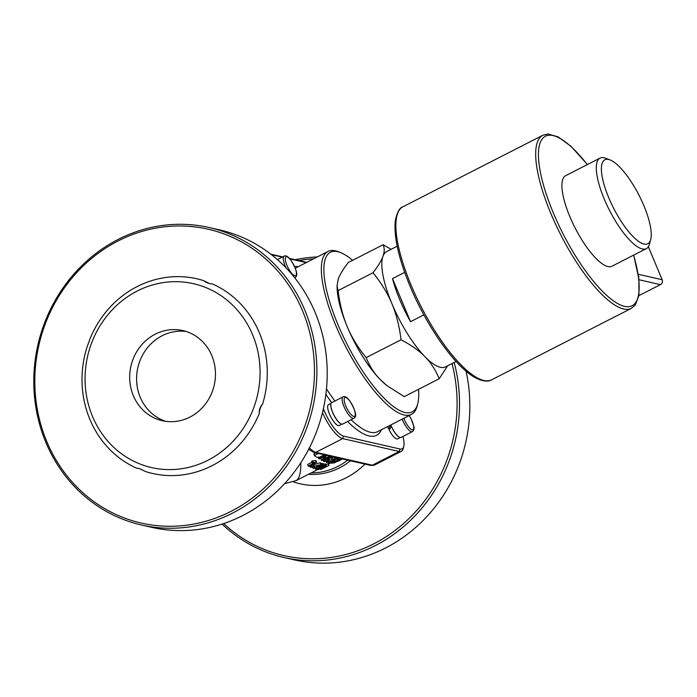 <?xml version="1.0" encoding="UTF-8"?>
<svg xmlns="http://www.w3.org/2000/svg" width="697" height="697" viewBox="0 0 697 697"><rect width="100%" height="100%" fill="white"/><g stroke="black" fill="none" stroke-linecap="round" stroke-linejoin="round"><path stroke-width="1.05" d="M165.781 421.337A46.22 42.717 102.8 0 1 136.621 380.893A46.22 42.717 102.8 0 1 162.122 335.754A46.22 42.717 102.8 0 1 186.265 331.519M155.231 334.185A46.22 42.717 102.8 0 1 182.858 330.578A46.22 42.717 102.8 0 1 214.223 385.145A46.22 42.717 102.8 0 1 162.296 420.709A46.22 42.717 102.8 0 1 129.842 381.215A46.22 42.717 102.8 0 1 155.231 334.185M610.006 159.892L605.588 158.21A50.846 15.378 62.9 0 0 600.047 158.097L565.65 175.679A50.846 15.378 62.9 0 0 569.85 216.628A50.846 15.378 62.9 0 0 611.94 266.219L646.337 248.637A50.846 15.378 62.9 0 0 649.482 244.081L650.71 239.515A47.143 14.254 -117.1 0 1 633.434 236.954A47.143 14.254 -117.1 0 1 608.76 197.756A47.143 14.254 -117.1 0 1 610.006 159.892A47.143 14.254 -117.1 0 1 639.027 195.273A47.143 14.254 -117.1 0 1 650.71 239.515M600.047 158.097A50.846 15.378 62.9 0 0 604.247 199.046A50.846 15.378 62.9 0 0 646.337 248.637M423.854 314.861L410.516 321.674L392.489 278.591L404.678 272.361M391.496 426.486L389.17 430.005A11.744 3.546 -117.1 0 0 397.673 438.849L400.278 437.516M389.806 428.951L388.508 428.655L390.93 425.153M391.383 426.459A11.744 3.546 62.9 0 0 398.78 436.827M388.508 428.655A11.744 3.546 -117.1 0 1 387.628 426.573M402.143 419.15A12.015 3.633 62.9 0 0 412.397 431.635L401.097 437.411A12.015 3.633 -117.1 0 1 390.843 424.926M330.805 404.887A11.744 3.546 62.9 0 0 333.846 415.072A11.744 3.546 62.9 0 0 340.319 423.488M341.818 424.177L339.212 425.51A11.744 3.546 -117.1 0 1 330.709 416.675A11.744 3.546 -117.1 0 1 328.522 404.6L331.127 403.275M353.928 418.296L342.636 424.072A12.015 3.633 -117.1 0 1 338.829 422.199A12.015 3.633 -117.1 0 1 332.103 410.882A12.015 3.633 -117.1 0 1 331.694 402.674L342.994 396.898A12.015 3.633 62.9 0 0 343.403 405.105A12.015 3.633 62.9 0 0 350.129 416.423A12.015 3.633 62.9 0 0 353.928 418.296C355.801 417.146 357.857 414.34 349.755 400.836C346.949 397.168 344.701 395.852 342.994 396.898M410.516 321.674A64.716 19.568 -117.1 0 1 392.489 278.591M397.177 246.224L386.6 251.634A64.716 19.568 62.9 0 0 382.967 256.235A64.716 19.568 62.9 0 0 391.941 303.753A64.716 19.568 62.9 0 0 425.022 356.768A64.716 19.568 62.9 0 0 445.505 366.875L456.082 361.464M338.097 290.597L373.017 272.745C378.123 266.045 381.442 260.539 382.967 256.235C384.561 251.887 384.613 248.054 383.106 244.734L348.195 262.577C343.09 269.286 339.77 274.784 338.245 279.096L337.026 285.97L338.097 290.597C339.814 304.275 342.846 316.281 347.211 326.614A64.716 19.568 -117.1 0 1 337.148 288.863L337.026 285.97M366.134 357.613C369.654 366.282 374.376 373.627 380.301 379.63A64.716 19.568 -117.1 0 1 347.211 326.614C351.506 336.982 357.814 347.315 366.134 357.613L401.054 339.77C399.337 326.091 396.305 314.086 391.941 303.753C387.645 293.385 381.337 283.043 373.017 272.745M387.218 385.824L386.365 385.153A64.716 19.568 -117.1 0 1 380.301 379.63L387.218 385.824L404.269 396.628L439.18 378.785C435.669 370.116 430.946 362.78 425.022 356.768C419.167 350.73 411.178 345.059 401.054 339.77M383.106 244.734L391.156 249.299M447.622 365.794L439.18 378.785M418.531 389.344A89.669 27.113 -117.1 0 1 417.695 403.92A89.669 27.113 -117.1 0 1 347.184 344.457A89.669 27.113 -117.1 0 1 340.284 252.48A89.669 27.113 -117.1 0 1 352.586 260.338M271.481 254.666L282.259 257.132M289.9 258.875L306.244 262.603M402.927 436.479A25.885 7.824 -117.1 0 1 403.746 446.533A25.885 7.824 -117.1 0 1 400.069 449.025L343.569 436.139A25.885 7.824 -117.1 0 1 324.218 410.716L323.373 408.712M306.697 262.368L289.516 258.448M282.721 256.897L270.854 254.187M322.476 412.58A27.732 8.39 62.9 0 0 342.697 438.596L399.198 451.482A27.732 8.39 62.9 0 0 401.411 451.299A27.732 8.39 62.9 0 0 403.127 448.816L403.746 446.533M340.284 252.48L338.071 251.634A91.525 27.671 62.9 0 0 328.104 251.425A91.525 27.671 62.9 0 0 345.12 345.512A91.525 27.671 62.9 0 0 411.413 414.41A91.525 27.671 62.9 0 0 417.085 406.203L417.695 403.92M46.751 441.489A150.691 139.243 102.8 0 1 189.628 226.377A150.691 139.243 102.8 0 1 287.556 460.482A150.691 139.243 102.8 0 1 46.751 441.489M139.383 468.576A16.641 15.378 102.8 0 0 136.856 468.279A99.845 92.257 102.8 0 1 89.904 419.428A99.845 92.257 102.8 0 1 86.646 348.247L90.052 338.681A99.845 92.257 102.8 0 1 203.629 280.621A16.641 15.378 102.8 0 0 209.37 283.531L203.629 280.621M209.353 283.531L212.428 283.949A99.845 92.257 102.8 0 1 262.638 403.981A16.641 15.378 102.8 0 0 259.24 413.548A99.845 92.257 102.8 0 1 145.656 471.608L139.365 468.576L136.856 468.279M259.24 413.548C259.005 409.914 260.138 406.726 262.638 403.981M92.544 416.553A94.295 87.134 102.8 0 1 181.952 281.937A94.295 87.134 102.8 0 1 243.236 428.437A94.295 87.134 102.8 0 1 92.544 416.553M45.871 442.447A152.538 140.951 -77.2 0 0 141.413 524.989A152.538 140.951 -77.2 0 0 312.761 407.614A152.538 140.951 -77.2 0 0 209.257 227.553A152.538 140.951 -77.2 0 0 66.912 282.607A152.538 140.951 -77.2 0 0 45.871 442.447M209.257 227.553L219.59 229.914A152.538 140.951 102.8 0 1 323.094 409.975A152.538 140.951 102.8 0 1 151.746 527.341L141.413 524.989M452.004 363.546A150.691 139.243 102.8 0 1 390.843 533.545A150.691 139.243 102.8 0 1 223.659 523.552M298.865 260.573A150.691 139.243 102.8 0 1 313.728 258.77M347.672 460.159A65.413 60.447 102.8 0 1 311.176 472.914M466.049 371.161A152.538 140.951 102.8 0 1 294.378 559.874L284.036 557.522A152.538 140.951 -77.2 0 0 454.165 362.449M317.327 256.932A152.538 140.951 -77.2 0 0 295.162 259.728M222.082 524.074A152.538 140.951 -77.2 0 0 284.036 557.522M334.124 457.075L334.717 458.521C335.545 458.713 334.595 459.497 331.877 460.883L326.71 462.616L326.684 461.937L329.507 460.177L334.961 458.696L334.281 457.04M326.71 462.616L326.414 461.257M323.931 454.749L321.909 456.099C318.973 457.511 316.987 457.711 315.933 456.727L314.338 455.533L318.355 453.477M337.54 457.851L338.167 459.279L336.729 460.447L328.618 463L336.459 458.983L338.245 459.349L337.505 457.676M337.784 461.388L342.454 458.974M338.672 460.935L342.497 458.983M313.476 468.532L314.896 467.408L313.241 466.72L314.12 466.267L321.326 464.524L313.476 468.532M318.111 469.647L319.426 468.297L323.147 466.485L326.344 465.64L325.595 463.967L326.118 465.552L325.002 466.624L318.111 469.647L317.553 468.854M321.395 465.866L322.049 467.365M323.844 464.211L325.377 463.888M313.101 466.354L312.378 466.72L313.014 468.367M313.241 466.72L312.631 465.091L320.306 462.738A97.989 29.631 62.9 0 0 320.672 462.878L321.326 464.524M320.306 462.738L320.951 464.385M313.511 464.638L314.12 466.267M316.604 462.329L308.727 466.354L308.222 466.066L314.356 462.93L312.178 462.921L313.119 462.442L316.604 462.329L316.037 460.717A97.989 29.631 62.9 0 1 315.724 460.543L316.272 462.146M312.178 462.921L311.646 461.336L312.578 460.856L313.119 462.442M312.578 460.856L315.724 460.543M308.222 466.066L307.665 464.472L311.96 462.277M328.365 462.416L328.618 463M335.815 457.459L336.459 458.983M334.638 457.903L335.597 457.406M323.774 461.527L324.706 459.82L325.299 460.02L324.567 461.118L327.294 460.482L328.261 459.227L326.449 459.009L330.866 457.136L332.783 457.964L331.859 458.434L330.326 457.79L328.008 458.765L329.237 458.844L327.878 460.63L325.734 461.458L323.774 461.527L322.842 459.602M329.036 458.33L329.507 459.088L329.193 458.269M324.488 459.227L324.706 459.82M332.269 456.648L332.783 457.964M330.535 456.256L330.866 457.136M326.205 458.347L326.449 459.009M325.09 459.454L326.431 458.966M324.924 459.009L325.299 460.02M315.994 452.937L313.903 454.008L314.338 455.533M327.128 454.975L323.138 459.384L329.298 456.239L329.812 456.509L321.962 460.517L321.413 460.229L325.412 455.821L319.252 458.966L318.712 458.635L325.577 455.124M318.276 457.293L318.712 458.635M321.7 457.711L320.847 458.617L321.413 460.229M329.646 456.047L329.812 456.509M326.388 455.829L327.085 455.463M329.228 458.347L330.361 457.807M332.417 457.032L333.183 456.857M332.086 463.278L339.535 459.288L335.37 462.224L341.896 458.992L334.046 463.008L338.245 460.133L332.086 463.278M331.119 462.033L331.694 463.296M333.419 462.599L333.654 463.087M339.509 458.304L339.962 459.271M339.038 458.19L339.535 459.288M310.818 467.426L310.261 467.164L311.907 466.868L310.818 467.426M309.773 465.814L310.261 467.164M311.089 465.143A97.989 29.631 62.9 0 0 311.306 465.248L311.907 466.868M310.871 465.256L311.359 466.607M315.453 469.229L316.49 467.792L317.039 467.887L316.238 468.82L318.904 468.001L319.94 466.929L318.224 466.973L322.606 465.012L324.358 465.413L319.74 466.607L320.899 466.52L319.444 468.036L317.318 468.933L315.453 469.229L314.486 467.391M320.751 466.154L321.134 466.668L320.899 466.093M321.021 463.766L321.936 463.357A97.989 29.631 62.9 0 0 323.643 463.758L324.358 465.413M321.936 463.357L322.606 465.012M317.937 466.249L318.224 466.973M316.673 466.99L318.015 466.432M316.638 466.912L317.039 467.887M328.94 465.422L320.698 469.508L328.94 465.422L328.148 463.758A97.989 29.631 62.9 0 1 327.921 463.793L328.705 465.457M325.098 464.89L327.921 463.793M320.454 468.976L320.698 469.508M317.841 469.508L295.998 480.677C299.362 478.839 300.965 472.854 300.816 462.73M648.358 246.747L662.15 279.724A3.694 3.415 102.8 0 1 660.399 284.637L638.896 295.633M638.583 276.787L638.496 276.134M633.608 255.146A95.219 28.795 -117.1 0 1 618.5 304.023A95.219 28.795 -117.1 0 1 553.313 212.855A95.219 28.795 -117.1 0 1 541.961 139.278A95.219 28.795 -117.1 0 1 587.327 164.597M633.73 255.085L638.87 279.018L638.949 295.258L635.411 304.842L631.351 308.379A97.214 29.396 -117.1 0 1 550.874 213.552A97.214 29.396 -117.1 0 1 542.85 135.253L403.032 206.73A97.214 29.396 -117.1 0 0 411.056 285.029A97.214 29.396 -117.1 0 0 491.533 379.848C488.292 382.383 477.489 382.174 463.427 368.852C445.217 352.412 423.541 318.747 409.949 285.962C398.396 257.881 393.544 235.891 395.399 220.008C397.342 211.818 399.886 207.392 403.032 206.73M409.113 415.586A10.542 3.189 -117.1 0 1 413.556 425.797A10.542 3.189 -117.1 0 1 410.699 428.977A10.542 3.189 -117.1 0 1 403.816 418.296M351.175 414.698A10.542 3.189 -117.1 0 1 344.327 398.318A10.542 3.189 -117.1 0 1 353.64 407.85A10.542 3.189 -117.1 0 1 351.175 414.698M285.474 260.73A10.542 3.189 -117.1 0 1 292.278 262.281A10.542 3.189 -117.1 0 1 294.805 275.69A10.542 3.189 -117.1 0 1 285.474 260.73M294.657 277.694A12.015 3.633 62.9 0 0 295.066 277.58C296.939 276.43 298.996 273.625 290.893 260.112C288.088 256.444 285.831 255.128 284.123 256.174A12.015 3.633 62.9 0 0 283.461 260.6A12.015 3.633 62.9 0 0 285.988 267.779M298.124 266.751A94.295 28.516 62.9 0 0 294.552 266.42M325.874 394.354A94.295 28.516 62.9 0 0 331.711 402.666M347.637 421.519A94.295 28.516 62.9 0 0 381.433 429.735M322.833 411.108L324.218 410.716M400.069 449.025L399.198 451.482L372.364 465.204L315.863 452.309L342.697 438.596L343.569 436.139M411.413 414.41L377.678 431.652A91.525 27.671 -117.1 0 1 351.105 419.742M334.917 401.028A91.525 27.671 -117.1 0 1 326.484 388.909M293.341 481.854A77.079 71.225 -77.2 0 0 364.949 464.106M350.434 460.795A66.668 61.606 102.8 0 1 308.449 474.308M308.64 449.321L314.208 452.527A2.771 2.561 102.8 0 0 315.863 452.309A27.732 8.39 -117.1 0 1 309.381 447.883M370.708 465.413A2.771 2.561 -77.2 0 0 372.364 465.204A27.732 8.39 -117.1 0 0 374.577 465.021L370.708 465.413L314.208 452.527M322.833 465.77L323.147 466.485M337.113 457.755L337.74 459.192M326.832 459.279L327.294 460.482M329.298 459.645L329.507 460.177M318.538 467.147L318.904 468.001M662.15 279.724L638.199 274.261M638.679 277.458A3.694 3.415 -77.2 0 0 638.931 276.683M638.957 279.75L660.399 284.637M631.351 308.379L491.533 379.848M542.85 135.253L548.051 134.024L558.062 136.839L570.948 146.248L587.44 164.536M412.397 431.635C414.001 430.093 414.454 428.272 413.757 426.163L411.178 419.002L409.191 415.551M284.123 256.174L277.432 259.598M295.284 268.197L328.104 251.425M338.881 460.83L338.001 461.283M326.457 462.433L325.795 460.787M331.371 462.59L328.331 464.15M295.998 480.677L284.603 483.622M401.411 451.299L374.577 465.021"/></g></svg>
